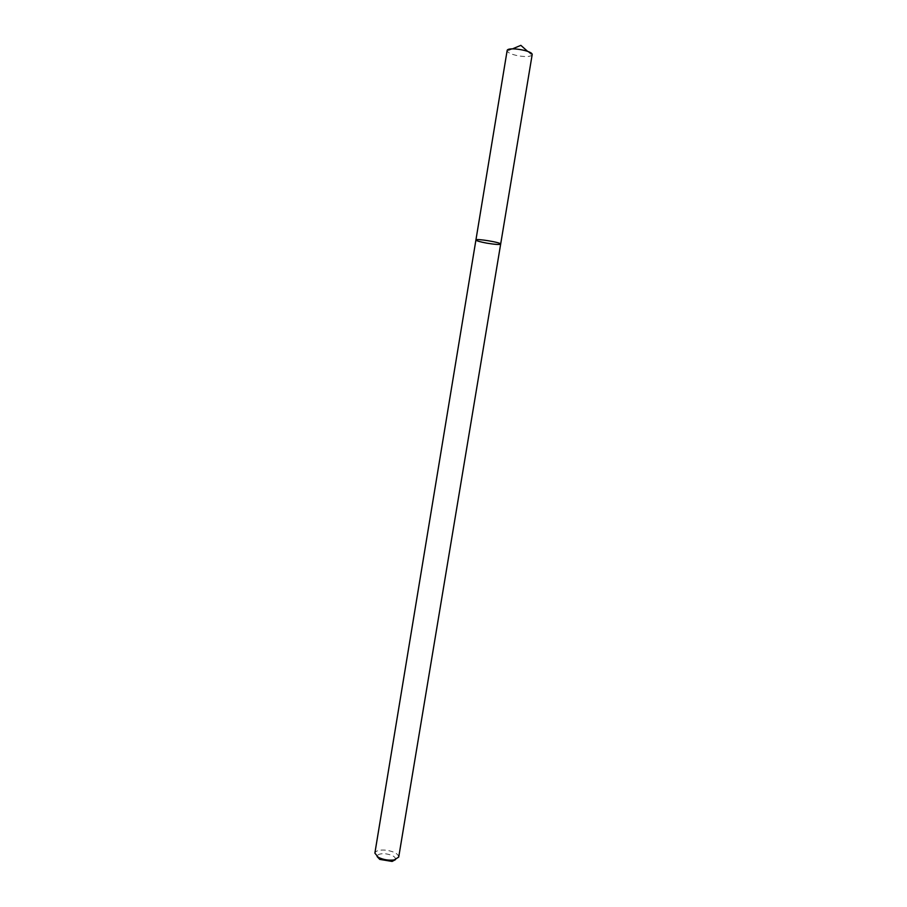 <?xml version="1.0" encoding="UTF-8"?>
<svg xmlns="http://www.w3.org/2000/svg" width="907" height="907" viewBox="0 0 907 907"><rect width="100%" height="100%" fill="white"/><g stroke="black" fill="none" stroke-linecap="round" stroke-linejoin="round"><path stroke-width="0.68" stroke-dasharray="4.54 3.4" d="M500.664 244.096C499.519 244.799 494.859 244.471 486.662 243.121C479.962 241.863 476.379 240.831 475.914 240.004M398.717 857.081C398.275 853.816 394.114 851.514 386.212 850.21C379.648 849.632 375.872 850.607 374.874 853.136M395.509 859.621C395.781 856.934 392.584 855.006 385.917 853.838C380.328 853.396 377.391 854.303 377.097 856.571M532.148 54.771L531.956 55.202C529.892 56.812 525.13 56.971 517.682 55.701C511.661 54.42 508.158 52.878 507.172 51.098L507.126 50.633M512.512 48.853L507.172 51.098M527.625 51.359L531.956 55.202"/><path stroke-width="1.36" d="M475.914 240.004C475.54 238.212 501.594 242.532 500.664 244.096C499.519 244.799 494.859 244.471 486.662 243.121C479.962 241.863 476.379 240.831 475.914 240.004C475.54 238.212 501.594 242.532 500.664 244.096L532.148 54.771C533.509 50.701 507.149 46.336 507.126 50.633L374.874 853.136L378.264 857.296C383.31 859.757 388.604 860.63 394.171 859.927L398.717 857.081L500.664 244.096M377.097 856.571L379.75 859.383L392.096 861.435L395.509 859.621M392.096 861.435L394.171 859.927M379.75 859.383L378.264 857.296M527.625 51.359L520.856 45.35L512.512 48.853"/></g></svg>

